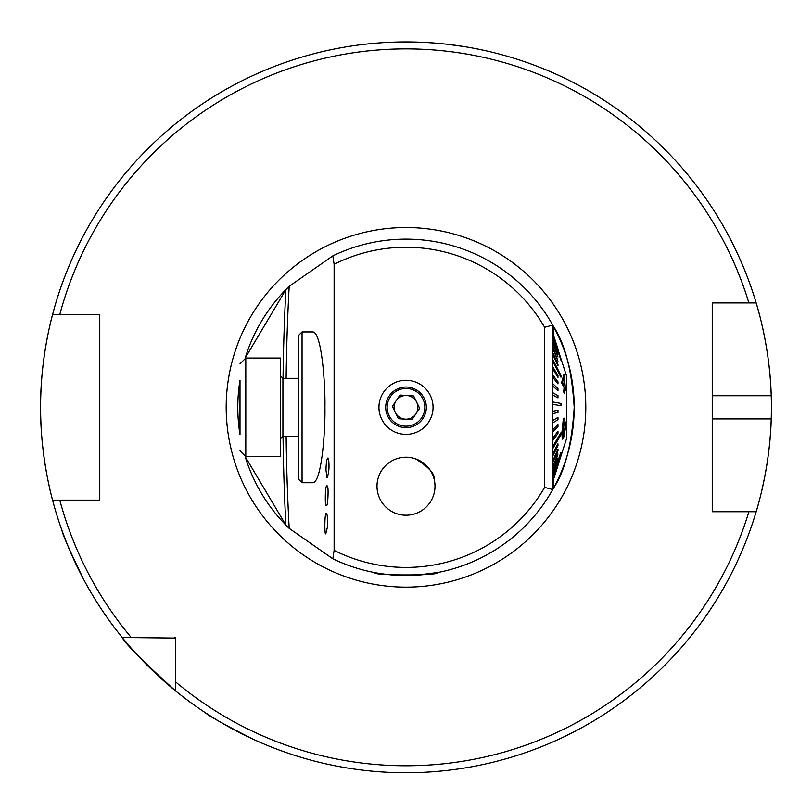<?xml version="1.0" encoding="UTF-8"?>
<svg xmlns="http://www.w3.org/2000/svg" width="812" height="812" viewBox="0 0 812 812"><rect width="100%" height="100%" fill="white"/><g stroke="black" fill="none" stroke-linecap="round" stroke-linejoin="round"><path stroke-width="1.22" d="M175.737 691.053A365.4 365.4 0 0 1 122.277 637.593A365.4 365.4 0 0 0 175.737 691.053L175.737 682.029L175.737 691.053C142.821 661.232 124.997 643.419 122.277 637.593A365.4 365.4 0 0 1 52.577 500.131C52.871 501.248 40.214 457.136 40.6 407.421C40.194 357.534 52.851 313.503 52.577 314.538A365.4 365.4 0 0 1 756.165 302.937L712.236 302.937L712.236 511.733L756.165 511.733A365.4 365.4 0 0 1 175.737 691.053L175.737 637.593L174.783 637.593M175.737 682.029A358.437 358.437 0 0 0 748.897 511.733L756.165 511.733C755.87 512.697 770.03 468.94 771.217 418.931A365.4 365.4 0 0 0 771.217 395.738C770.05 345.922 755.891 301.962 756.165 302.937L748.897 302.937A358.437 358.437 0 0 0 59.783 314.538L99.764 314.538L99.764 500.131L52.577 500.131A365.4 365.4 0 0 1 52.577 314.538L59.783 314.538L52.577 314.538A365.4 365.4 0 0 0 52.577 500.131L59.783 500.131A358.437 358.437 0 0 0 131.3 637.593L175.737 638.07M122.277 637.593L131.3 637.593M99.764 314.538L99.764 495.614M716.935 302.937L712.236 302.937L712.236 395.738L771.217 395.738A365.4 365.4 0 0 0 756.165 302.937A365.4 365.4 0 0 1 771.217 395.738M771.217 418.931A365.4 365.4 0 0 1 757.911 505.683A365.4 365.4 0 0 0 771.217 418.931L712.236 418.931L712.236 507.195M80.429 573.221L76.409 565.081M72.847 557.418L69.527 549.826M66.767 543.126L61.996 530.54C62.625 534.672 69.913 551.084 83.849 579.788M245.823 735.753L237.713 731.673M230.253 727.694L223.036 723.634M216.794 719.939L205.416 712.753C208.4 715.676 224.102 724.405 252.502 738.93M406 41.94L417.327 42.112M428.127 42.61L438.277 43.361M447.138 44.254L463.997 46.568M352.256 45.908L348.003 46.568M544.619 327.277L552.739 325.125A168.196 168.196 0 0 0 332.829 255.881L334.118 264.296L334.118 550.374L332.829 558.788A168.196 168.196 0 0 0 552.739 489.545L544.619 487.403L544.619 327.277A160.076 160.076 0 0 0 334.118 264.296M552.739 325.125L553.439 326.394C564.979 343.557 571.902 370.556 574.196 407.401C571.851 444.296 564.929 471.254 553.439 488.276L552.739 489.545L552.739 325.125A168.196 168.196 0 0 1 553.348 488.459A168.196 168.196 0 0 0 552.739 325.125M332.829 558.788L289.204 528.368L285.895 525.09L245.173 456.598A168.196 168.196 0 0 0 288.93 528.115A168.196 168.196 0 0 1 245.173 456.598M239.997 434.43L239.997 380.229A168.196 168.196 0 0 0 239.997 434.44A168.196 168.196 0 0 1 239.997 380.229M245.173 358.072A168.196 168.196 0 0 1 288.839 286.656A168.196 168.196 0 0 0 245.173 358.072L285.895 289.59L289.204 286.301L332.829 255.881M387.233 574.48L379.914 573.495M374.23 572.511C370.637 575.728 441.241 575.749 437.769 572.511L415.917 575.241M377.001 486.215A28.999 28.999 0 0 0 420.504 511.327A28.999 28.999 0 0 0 420.504 461.104A28.999 28.999 0 0 0 377.001 486.215M415.389 458.78C429.071 467.235 435.405 474.381 434.379 480.237M434.785 482.734L434.39 480.278M381.64 501.948L382.158 502.719M326.8 514.138L326.434 513.519C324.414 511.621 324.455 537.25 325.856 533.474L327.368 527.333C327.632 519.741 327.439 515.346 326.8 514.138M327.54 486.774L327.013 485.647C324.851 484.835 324.891 509.002 326.302 505.511C327.896 507.926 328.667 487.139 327.54 486.774M328.698 459.998L327.987 457.998C326.86 458.415 326.191 462.434 325.977 470.057L327.043 477.73C328.87 473.406 329.428 467.499 328.698 459.998M324.932 407.34C325.409 429.386 321.826 481.709 312.996 482.734L302.054 482.734L302.054 331.935L312.996 331.935C321.826 332.961 325.409 385.284 324.932 407.34M378.94 407.34A27.06 27.06 0 0 0 419.53 430.766A27.06 27.06 0 0 0 419.53 383.903A27.06 27.06 0 0 0 378.94 407.34M334.118 550.374A160.076 160.076 0 0 0 544.619 487.403M552.739 390.805L552.739 397.728M552.739 376.382L552.739 386.603M552.739 330.626L552.739 375.946M552.739 405.594L552.739 409.075M557.976 349.048L552.739 333.164M757.505 507.155A365.4 365.4 0 0 1 756.165 511.733A365.4 365.4 0 0 0 757.505 507.155M302.054 331.935L298.583 335.417L298.583 479.253L302.054 482.734M290.463 436.338L298.583 436.338L282.921 436.338L280.597 438.653M561.965 431.974L562.198 439.119M552.617 454.304L557.844 443.88L552.739 454.304M552.617 461.186L557.844 449.29L552.739 461.186M552.617 467.225L557.844 454.03L552.739 467.225M552.617 472.31L557.844 458.039L552.739 472.31M552.617 476.37L560.838 452.599L552.739 476.37M552.617 479.344L557.844 463.601L552.739 479.344M552.617 481.191L557.844 465.073L552.739 481.191M557.966 465.073L553.632 478.725M556.758 345.668L552.86 333.559M552.739 333.61L557.966 349.708L552.617 333.61M552.739 335.569L560.96 360.234L552.617 335.569M552.739 338.655L557.966 353.707L552.617 338.655M552.739 342.826L557.966 356.996L552.617 342.826M552.739 348.013L557.966 361.086L552.617 348.013M552.739 354.133L557.966 365.897L552.617 354.133M552.739 361.096L560.96 377.235L552.617 361.096M552.739 368.78L557.966 377.397L552.617 368.78M552.739 377.083L557.966 383.903L552.617 377.083M552.739 385.862L557.966 390.775L552.617 385.862M552.739 394.977L557.966 397.91L552.617 394.977M552.739 404.285L560.96 405.726L552.617 404.285M552.617 411.329L557.844 410.202L552.739 411.329M552.617 420.626L557.844 417.48L552.739 420.626M552.617 429.71L557.844 424.595L552.739 429.71M552.617 438.439L557.844 431.436L552.739 438.439M552.617 446.681L560.838 432.877L552.739 446.681M563.335 419.002L561.955 432.106L563.335 419.002L564.35 418.2L565.913 425.671L563.426 438.764L562.32 439.119L562.077 432.106M562.472 451.289L566.543 438.653L566.543 376.017L552.739 333.306M564.086 446.224L557.976 465.246M563.812 392.013L564.208 387.74L561.671 382.706L563.954 374.413L561.559 382.706L564.096 387.74L563.69 392.013L564.502 393.444L563.69 392.013M564.807 389.171L565.71 390.734L564.929 389.171L564.502 393.444M557.966 397.91L557.966 395.637L552.739 392.693M557.966 377.397L557.966 375.428L552.739 366.821M557.966 383.903L557.966 381.792L552.739 374.982M557.966 390.775L557.966 388.562L552.739 383.65M560.96 405.726L560.96 403.412L552.739 401.97M557.966 365.897L557.966 364.294L552.739 352.53M557.966 353.707L552.739 337.792M557.966 356.996L552.739 341.69M557.966 361.086L552.739 346.633M560.96 377.235L560.96 375.438L552.739 359.3M557.885 349.048L557.966 349.596M557.966 349.048L552.739 332.808L557.854 349.048M560.96 360.234L552.739 334.98M552.739 479.912L557.966 463.601M557.966 465.621L552.739 481.861L557.976 465.621M552.739 473.416L557.966 458.039M552.739 456.09L557.966 445.666L557.966 443.88M552.739 462.769L557.966 450.863L557.966 449.29M552.739 468.575L557.966 454.03M552.739 477.212L560.96 452.599M552.739 413.643L557.966 412.516L557.966 410.202M552.739 422.9L557.966 419.753L557.966 417.48M552.739 431.913L557.966 426.797L557.966 424.595M552.739 448.64L560.96 434.836L560.96 432.877M552.739 440.53L557.966 433.527L557.966 431.436M563.457 419.002L564.35 418.2M563.264 436.897L565.142 426.95L563.66 421.266L562.98 423.945L563.538 436.511L565.03 426.95L563.548 421.266M564.208 446.224L564.685 444.408M564.36 445.768L563.64 447.625M563.954 374.413L565.71 390.734M564.167 377.681L562.462 382.097L564.31 385.73L564.167 377.681M564.046 377.681L564.198 385.73M565.111 371.561L563.325 366.039M392.338 406.426L399.961 395.048L413.623 395.952L419.662 408.243L412.039 419.621L398.377 418.718L392.338 406.426M407.35 387.08A20.3 20.3 0 0 1 422.869 418.637A20.3 20.3 0 0 1 387.781 416.292A20.3 20.3 0 0 1 407.35 387.08A20.3 20.3 0 0 1 422.869 418.637A20.3 20.3 0 0 1 387.781 416.292A20.3 20.3 0 0 1 407.35 387.08M405.208 419.165A11.865 11.865 0 0 0 416.647 402.102A11.865 11.865 0 0 0 396.144 400.732A11.865 11.865 0 0 0 405.208 419.165M380.361 472.655A28.999 28.999 0 0 0 407.076 515.194A28.999 28.999 0 0 0 430.563 470.798A28.999 28.999 0 0 0 380.361 472.655M239.997 427.427L239.997 387.243M245.803 456.638L280.597 456.638L280.597 358.031L245.803 358.031L245.803 456.638L239.997 450.833M585.797 407.34A179.797 179.797 0 0 1 316.101 563.051A179.797 179.797 0 0 1 316.101 251.618A179.797 179.797 0 0 1 585.797 407.34M289.204 528.368A362.02 56.637 90 0 1 286.128 436.338M286.128 378.331A362.02 56.637 90 0 1 289.204 286.301M285.895 525.09A367.988 57.571 90 0 1 283.043 436.338M283.043 378.331A367.988 57.571 90 0 1 285.895 289.59M553.439 488.276L553.439 479.679M553.439 334.991L553.439 326.394M407.259 388.522A18.849 18.849 0 0 0 389.08 415.653A18.849 18.849 0 0 0 421.661 417.825A18.849 18.849 0 0 0 407.259 388.522M298.583 378.331L282.921 378.331L282.921 436.338M282.921 378.331L280.597 376.017M245.803 358.031L239.997 363.837"/></g></svg>
